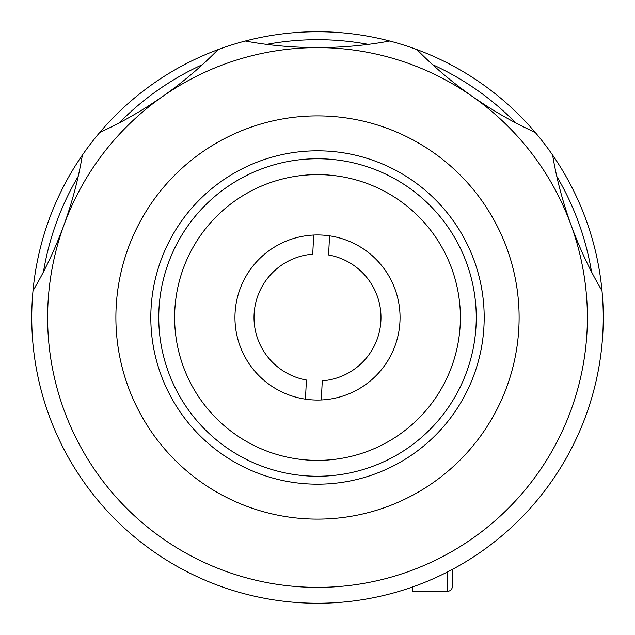 <?xml version="1.0" encoding="UTF-8"?>
<svg xmlns="http://www.w3.org/2000/svg" width="635" height="635" viewBox="0 0 635 635"><rect width="100%" height="100%" fill="white"/><g stroke="black" fill="none" stroke-linecap="round" stroke-linejoin="round"><path stroke-width="0.95" d="M234.95 317.5A82.55 82.55 0 0 1 317.5 234.95A82.55 82.55 0 0 1 400.05 317.5A82.55 82.55 0 0 1 317.5 400.05A82.55 82.55 0 0 1 234.95 317.5M460.375 317.5A142.875 142.875 0 0 0 317.5 174.625A142.875 142.875 0 0 0 174.625 317.5A142.875 142.875 0 0 0 317.5 460.375A142.875 142.875 0 0 0 460.375 317.5M321.31 399.963L322.27 380.817A63.5 63.5 0 0 0 328.589 254.976L329.549 235.831M313.69 235.037L312.73 254.183A63.5 63.5 0 0 0 306.411 380.024L305.451 399.169M591.526 271.788A277.812 277.812 0 0 0 556.8 176.379M515.747 122.88A277.812 277.812 0 0 0 432.578 64.643M368.268 44.363A277.812 277.812 0 0 0 266.732 44.363M202.422 64.643A277.812 277.812 0 0 0 119.253 122.88M78.2 176.379A277.812 277.812 0 0 0 43.474 271.788M33.004 290.743A285.75 285.75 0 0 1 601.996 290.743A285.75 285.75 0 0 1 317.5 603.25A285.75 285.75 0 0 1 33.004 290.743C44.839 270.804 55.142 248.96 63.897 225.195C72.398 201.597 78.549 178.244 82.367 155.13M150.812 317.5A166.688 166.688 0 0 1 317.5 150.812A166.688 166.688 0 0 1 484.188 317.5A166.688 166.688 0 0 1 317.5 484.188A166.688 166.688 0 0 1 150.812 317.5M519.112 317.5A201.612 201.612 0 0 1 317.5 519.112A201.612 201.612 0 0 1 115.887 317.5A201.612 201.612 0 0 1 317.5 115.887A201.612 201.612 0 0 1 519.112 317.5M99.806 132.398C120.936 122.857 141.899 110.871 162.703 96.433A269.875 269.875 0 0 0 317.5 587.375A269.875 269.875 0 0 0 571.103 225.195C562.602 201.597 556.45 178.244 552.633 155.13M601.996 290.743C590.161 270.804 579.858 248.96 571.103 225.195A269.875 269.875 0 0 0 317.5 47.625C342.582 47.538 366.633 45.331 389.66 41.013M535.194 132.398C514.064 122.857 493.101 110.871 472.297 96.433C451.795 81.978 433.364 66.373 416.981 49.625M245.34 41.013C268.129 45.315 292.179 47.522 317.5 47.625A269.875 269.875 0 0 0 162.703 96.433C183.205 81.978 201.636 66.373 218.019 49.625M523.113 515.938L521.787 517.295M447.477 571.976L447.477 591.344L412.75 591.344L412.75 586.907M452.438 569.381L452.438 586.383C452.112 589.423 450.461 591.074 447.477 591.344M158.75 317.5A158.75 158.75 0 0 1 317.5 158.75A158.75 158.75 0 0 1 476.25 317.5A158.75 158.75 0 0 1 317.5 476.25A158.75 158.75 0 0 1 158.75 317.5"/></g></svg>
